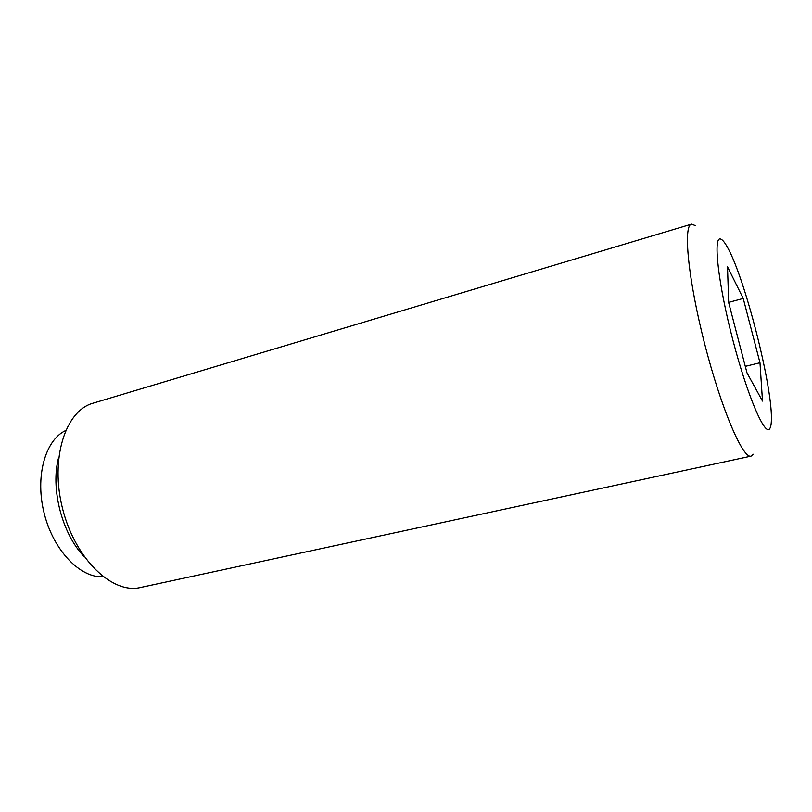 <?xml version="1.0" encoding="UTF-8"?>
<svg xmlns="http://www.w3.org/2000/svg" width="812" height="812" viewBox="0 0 812 812"><rect width="100%" height="100%" fill="white"/><g stroke="black" fill="none" stroke-linecap="round" stroke-linejoin="round"><path stroke-width="1.22" d="M695.579 225.665L691.509 224.142C682.933 225.391 688.2 279.937 704.796 344.379C721.289 408.842 742.95 459.176 751.07 456.141L753.262 454.253M720.254 238.972C712.997 237.297 718.417 284.86 732.942 340.329C747.385 395.84 764.975 436.582 769.705 428.726C770.862 427.102 771.42 423.57 771.4 418.119C771.796 383.467 744.675 277.846 727.643 247.67C724.608 242.108 722.152 239.205 720.254 238.972M691.509 224.142L93.106 403.168C65.336 410.608 49.684 459.115 62.717 509.215C75.425 559.407 112.513 594.374 140.435 587.512L751.07 456.141M58.687 457.318C50.171 487.91 61.986 533.931 84.184 556.636M65.569 430.583C45.056 440.165 34.774 477.111 44.335 513.935C53.693 550.81 80.5 578.235 103.094 576.753M728.679 302.643L727.511 266.823L743.234 298.461L759.981 362.751L762.498 401.077L746.989 372.87L728.679 302.643M728.668 302.379L743.234 298.461M745.294 366.364L759.981 362.751"/></g></svg>
